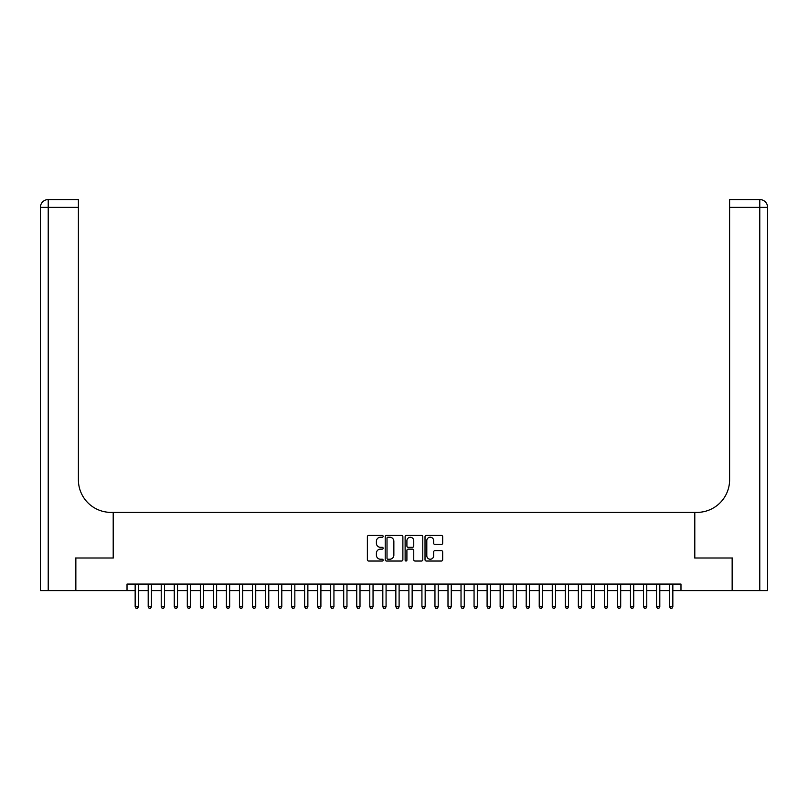 <?xml version="1.0" encoding="UTF-8"?>
<svg xmlns="http://www.w3.org/2000/svg" width="808" height="808" viewBox="0 0 808 808"><rect width="100%" height="100%" fill="white"/><g stroke="black" fill="none" stroke-linecap="round" stroke-linejoin="round"><path stroke-width="1.21" d="M383.144 536.33A0.899 0.899 0 0 0 382.245 535.431L368.66 535.431A1.283 1.283 0 0 0 367.377 536.714L367.377 559.742A1.283 1.283 0 0 0 368.66 561.025L382.245 561.025A0.899 0.899 0 0 0 383.144 560.126A0.899 0.899 0 0 0 382.245 559.227L380.487 559.227A4.09 4.09 0 0 1 376.397 555.136L376.397 553.217A4.09 4.09 0 0 1 380.487 549.127L382.245 549.127A0.899 0.899 0 0 0 383.144 548.228A0.899 0.899 0 0 0 382.245 547.329L380.487 547.329A4.09 4.09 0 0 1 376.397 543.239L376.397 541.32A4.09 4.09 0 0 1 380.487 537.229L382.245 537.229A0.899 0.899 0 0 0 383.144 536.33M441.39 544.451A1.283 1.283 0 0 0 442.673 543.178L442.673 536.714A1.283 1.283 0 0 0 441.39 535.431L426.291 535.431A1.283 1.283 0 0 0 425.018 536.714L425.018 559.742A1.283 1.283 0 0 0 426.291 561.025L441.39 561.025A1.283 1.283 0 0 0 442.673 559.742L442.673 551.935A1.283 1.283 0 0 0 441.39 550.662L434.926 550.662A1.283 1.283 0 0 0 433.654 551.935L433.654 555.813A3.424 3.424 0 0 1 430.23 559.227A3.424 3.424 0 0 1 426.806 555.813L426.806 540.643A3.424 3.424 0 0 1 430.23 537.229A3.424 3.424 0 0 1 433.654 540.643L433.654 543.178A1.283 1.283 0 0 0 434.926 544.451L441.39 544.451M127.018 590.587L75.851 590.587L75.851 558.005L113.332 558.005L113.332 512.383L694.668 512.383L694.668 558.005L732.149 558.005L732.149 590.587L680.982 590.587L680.982 584.073L127.018 584.073L127.018 590.587L135.158 590.587M402.879 536.714A1.283 1.283 0 0 0 401.596 535.431L386.507 535.431A1.283 1.283 0 0 0 385.224 536.714L385.224 559.742A1.283 1.283 0 0 0 386.507 561.025L401.596 561.025A1.283 1.283 0 0 0 402.879 559.742L402.879 536.714M406.404 535.431L421.493 535.431A1.283 1.283 0 0 1 422.776 536.714L422.776 559.742A1.283 1.283 0 0 1 421.493 561.025L415.039 561.025A1.283 1.283 0 0 1 413.757 559.742L413.757 550.4A1.283 1.283 0 0 0 412.474 549.127L408.191 549.127A1.283 1.283 0 0 0 406.909 550.4L406.909 560.126A0.899 0.899 0 0 1 406.02 561.025A0.899 0.899 0 0 1 405.121 560.126L405.121 536.714A1.283 1.283 0 0 1 406.404 535.431M138.421 590.587L148.197 590.587M151.46 590.587L161.226 590.587M164.489 590.587L174.265 590.587M177.528 590.587L187.304 590.587M190.557 590.587L200.333 590.587M203.596 590.587L213.373 590.587M216.625 590.587L226.402 590.587M229.664 590.587L239.441 590.587M242.693 590.587L252.47 590.587M255.732 590.587L265.509 590.587M268.771 590.587L278.538 590.587M281.8 590.587L291.577 590.587M294.839 590.587L304.616 590.587M307.868 590.587L317.645 590.587M320.907 590.587L330.684 590.587M333.936 590.587L343.713 590.587M346.975 590.587L356.752 590.587M360.004 590.587L369.781 590.587M373.044 590.587L382.82 590.587M386.072 590.587L395.849 590.587M399.112 590.587L408.888 590.587M412.151 590.587L421.928 590.587M425.18 590.587L434.957 590.587M438.219 590.587L447.996 590.587M451.248 590.587L461.025 590.587M464.287 590.587L474.064 590.587M477.316 590.587L487.093 590.587M490.355 590.587L500.132 590.587M503.384 590.587L513.161 590.587M516.423 590.587L526.2 590.587M529.462 590.587L539.229 590.587M542.491 590.587L552.268 590.587M555.53 590.587L565.307 590.587M568.559 590.587L578.336 590.587M581.598 590.587L591.375 590.587M594.627 590.587L604.404 590.587M607.666 590.587L617.443 590.587M620.695 590.587L630.472 590.587M633.735 590.587L643.511 590.587M646.774 590.587L656.54 590.587M659.803 590.587L669.58 590.587M672.842 590.587L680.982 590.587M387.911 537.229A0.899 0.899 0 0 0 387.012 538.118L387.012 558.338A0.899 0.899 0 0 0 387.911 559.227L389.769 559.227A4.09 4.09 0 0 0 393.86 555.136L393.86 541.32A4.09 4.09 0 0 0 389.769 537.229L387.911 537.229M413.757 540.714A3.424 3.424 0 0 0 410.333 537.29A3.424 3.424 0 0 0 406.909 540.714L406.909 546.057A1.283 1.283 0 0 0 408.191 547.329L412.474 547.329A1.283 1.283 0 0 0 413.757 546.057L413.757 540.714M138.421 584.073L138.421 606.758L135.158 606.758L135.158 584.073M138.421 606.758L137.441 608.444L136.138 608.444L135.158 606.758M75.467 558.005L113.201 558.005L113.201 512.383L110.979 512.383A32.583 32.583 0 0 1 78.396 479.8L78.396 207.373L48.217 207.373L48.217 590.587L75.467 590.587L75.467 558.005M48.217 590.587L40.4 590.587L40.4 207.373A7.817 7.817 0 0 1 48.217 199.556L78.396 199.556L78.396 207.373M78.396 199.556L48.217 199.556A7.817 7.817 0 0 0 40.4 207.373L48.217 207.373L48.217 199.556M110.979 512.383A32.583 32.583 0 0 1 78.396 479.8M767.6 590.587L767.6 207.373L767.6 590.587L732.533 590.587L732.533 558.005L694.799 558.005L694.799 512.383L697.021 512.383A32.583 32.583 0 0 0 729.604 479.8L729.604 199.556L759.783 199.556L729.604 199.556M759.783 590.587L759.783 199.556A7.817 7.817 0 0 1 767.6 207.373L767.6 512.383M697.021 512.383A32.583 32.583 0 0 0 729.604 479.8M151.46 584.073L151.46 606.758L148.197 606.758L148.197 584.073M151.46 606.758L150.48 608.444L149.177 608.444L148.197 606.758M164.489 584.073L164.489 606.758L161.226 606.758L161.226 584.073M164.489 606.758L163.509 608.444L162.206 608.444L161.226 606.758M177.528 584.073L177.528 606.758L174.265 606.758L174.265 584.073M177.528 606.758L176.548 608.444L175.245 608.444L174.265 606.758M190.557 584.073L190.557 606.758L187.304 606.758L187.304 584.073M190.557 606.758L189.577 608.444L188.274 608.444L187.304 606.758M203.596 584.073L203.596 606.758L200.333 606.758L200.333 584.073M203.596 606.758L202.616 608.444L201.313 608.444L200.333 606.758M216.625 584.073L216.625 606.758L213.373 606.758L213.373 584.073M216.625 606.758L215.645 608.444L214.342 608.444L213.373 606.758M229.664 584.073L229.664 606.758L226.402 606.758L226.402 584.073M229.664 606.758L228.684 608.444L227.381 608.444L226.402 606.758M242.693 584.073L242.693 606.758L239.441 606.758L239.441 584.073M242.693 606.758L241.723 608.444L240.42 608.444L239.441 606.758M255.732 584.073L255.732 606.758L252.47 606.758L252.47 584.073M255.732 606.758L254.752 608.444L253.449 608.444L252.47 606.758M268.771 584.073L268.771 606.758L265.509 606.758L265.509 584.073M268.771 606.758L267.791 608.444L266.489 608.444L265.509 606.758M281.8 584.073L281.8 606.758L278.538 606.758L278.538 584.073M281.8 606.758L280.82 608.444L279.517 608.444L278.538 606.758M294.839 584.073L294.839 606.758L291.577 606.758L291.577 584.073M294.839 606.758L293.859 608.444L292.557 608.444L291.577 606.758M307.868 584.073L307.868 606.758L304.616 606.758L304.616 584.073M307.868 606.758L306.889 608.444L305.586 608.444L304.616 606.758M320.907 584.073L320.907 606.758L317.645 606.758L317.645 584.073M320.907 606.758L319.928 608.444L318.625 608.444L317.645 606.758M333.936 584.073L333.936 606.758L330.684 606.758L330.684 584.073M333.936 606.758L332.957 608.444L331.654 608.444L330.684 606.758M346.975 584.073L346.975 606.758L343.713 606.758L343.713 584.073M346.975 606.758L345.996 608.444L344.693 608.444L343.713 606.758M360.004 584.073L360.004 606.758L356.752 606.758L356.752 584.073M360.004 606.758L359.035 608.444L357.732 608.444L356.752 606.758M373.044 584.073L373.044 606.758L369.781 606.758L369.781 584.073M373.044 606.758L372.064 608.444L370.761 608.444L369.781 606.758M386.072 584.073L386.072 606.758L382.82 606.758L382.82 584.073M386.072 606.758L385.103 608.444L383.8 608.444L382.82 606.758M399.112 584.073L399.112 606.758L395.849 606.758L395.849 584.073M399.112 606.758L398.132 608.444L396.829 608.444L395.849 606.758M412.151 584.073L412.151 606.758L408.888 606.758L408.888 584.073M412.151 606.758L411.171 608.444L409.868 608.444L408.888 606.758M425.18 584.073L425.18 606.758L421.928 606.758L421.928 584.073M425.18 606.758L424.2 608.444L422.897 608.444L421.928 606.758M438.219 584.073L438.219 606.758L434.957 606.758L434.957 584.073M438.219 606.758L437.239 608.444L435.936 608.444L434.957 606.758M451.248 584.073L451.248 606.758L447.996 606.758L447.996 584.073M451.248 606.758L450.268 608.444L448.965 608.444L447.996 606.758M464.287 584.073L464.287 606.758L461.025 606.758L461.025 584.073M464.287 606.758L463.307 608.444L462.004 608.444L461.025 606.758M477.316 584.073L477.316 606.758L474.064 606.758L474.064 584.073M477.316 606.758L476.346 608.444L475.043 608.444L474.064 606.758M490.355 584.073L490.355 606.758L487.093 606.758L487.093 584.073M490.355 606.758L489.375 608.444L488.072 608.444L487.093 606.758M503.384 584.073L503.384 606.758L500.132 606.758L500.132 584.073M503.384 606.758L502.414 608.444L501.111 608.444L500.132 606.758M516.423 584.073L516.423 606.758L513.161 606.758L513.161 584.073M516.423 606.758L515.443 608.444L514.14 608.444L513.161 606.758M529.462 584.073L529.462 606.758L526.2 606.758L526.2 584.073M529.462 606.758L528.482 608.444L527.18 608.444L526.2 606.758M542.491 584.073L542.491 606.758L539.229 606.758L539.229 584.073M542.491 606.758L541.511 608.444L540.209 608.444L539.229 606.758M555.53 584.073L555.53 606.758L552.268 606.758L552.268 584.073M555.53 606.758L554.551 608.444L553.248 608.444L552.268 606.758M568.559 584.073L568.559 606.758L565.307 606.758L565.307 584.073M568.559 606.758L567.58 608.444L566.277 608.444L565.307 606.758M581.598 584.073L581.598 606.758L578.336 606.758L578.336 584.073M581.598 606.758L580.619 608.444L579.316 608.444L578.336 606.758M594.627 584.073L594.627 606.758L591.375 606.758L591.375 584.073M594.627 606.758L593.658 608.444L592.355 608.444L591.375 606.758M607.666 584.073L607.666 606.758L604.404 606.758L604.404 584.073M607.666 606.758L606.687 608.444L605.384 608.444L604.404 606.758M620.695 584.073L620.695 606.758L617.443 606.758L617.443 584.073M620.695 606.758L619.726 608.444L618.423 608.444L617.443 606.758M633.735 584.073L633.735 606.758L630.472 606.758L630.472 584.073M633.735 606.758L632.755 608.444L631.452 608.444L630.472 606.758M646.774 584.073L646.774 606.758L643.511 606.758L643.511 584.073M646.774 606.758L645.794 608.444L644.491 608.444L643.511 606.758M659.803 584.073L659.803 606.758L656.54 606.758L656.54 584.073M659.803 606.758L658.823 608.444L657.52 608.444L656.54 606.758M672.842 584.073L672.842 606.758L669.58 606.758L669.58 584.073M672.842 606.758L671.862 608.444L670.559 608.444L669.58 606.758M767.6 207.373L729.604 207.373"/></g></svg>
